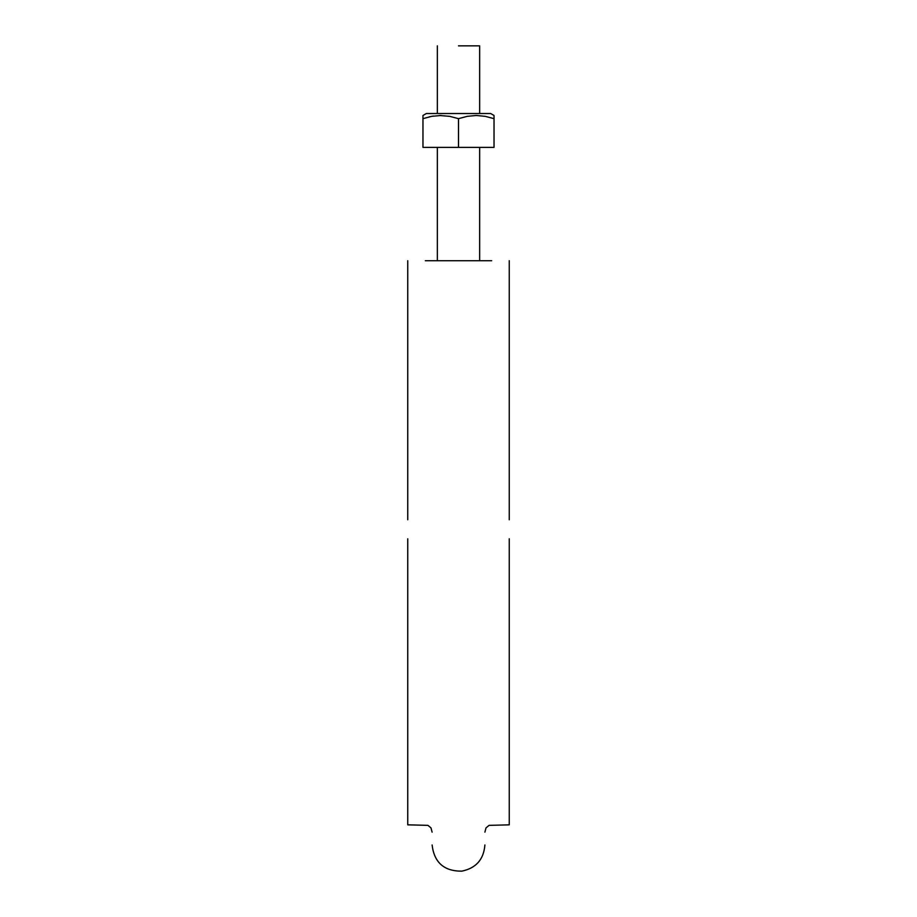 <?xml version="1.0" encoding="UTF-8"?>
<svg xmlns="http://www.w3.org/2000/svg" width="917" height="917" viewBox="0 0 917 917"><rect width="100%" height="100%" fill="white"/><g stroke="black" fill="none" stroke-linecap="round" stroke-linejoin="round"><path stroke-width="1.38" d="M425.339 260.726L491.661 260.726M484.898 260.726L432.102 260.726M509.256 260.726L509.256 519.767M509.256 538.795L509.256 824.841L489.07 825.357L486.01 827.891L484.898 832.143M407.744 260.726L407.744 519.767M407.744 538.795L407.744 824.841L427.93 825.357L430.99 827.891L432.102 832.143M458.5 45.85L479.648 45.85L458.5 45.85M494.034 116.333L494.034 118.66L485.276 116.344L494.034 118.66L494.034 147.373L494.034 116.344M426.348 113.525L422.966 115.485L422.966 147.373L422.966 115.485L422.966 118.66L431.781 116.333L441.123 115.485M431.918 116.31L433.489 116.046M490.377 113.525L426.416 113.525M439.564 115.496L449.754 116.344L458.5 118.66L458.5 147.373L494.034 147.373L458.5 147.373L458.5 118.66L467.292 116.333L476.301 115.485L485.253 116.344L494.034 118.66M458.5 147.373L422.966 147.373L458.5 147.373M429.007 116.918L431.781 116.333M474.57 113.525L430.658 113.525L474.57 113.525M422.966 116.344L422.966 118.66M449.754 116.344L458.5 118.66L467.292 116.333L476.301 115.485L485.253 116.344M432.102 844.97C434.211 862.542 444.115 871.276 461.801 871.15C476.038 868.193 483.74 859.47 484.898 844.97M479.648 260.726L479.648 147.373M479.648 113.525L479.648 45.85M437.352 260.726L437.352 147.373M437.352 113.525L437.352 45.85M490.652 113.525L494.034 115.485"/></g></svg>
